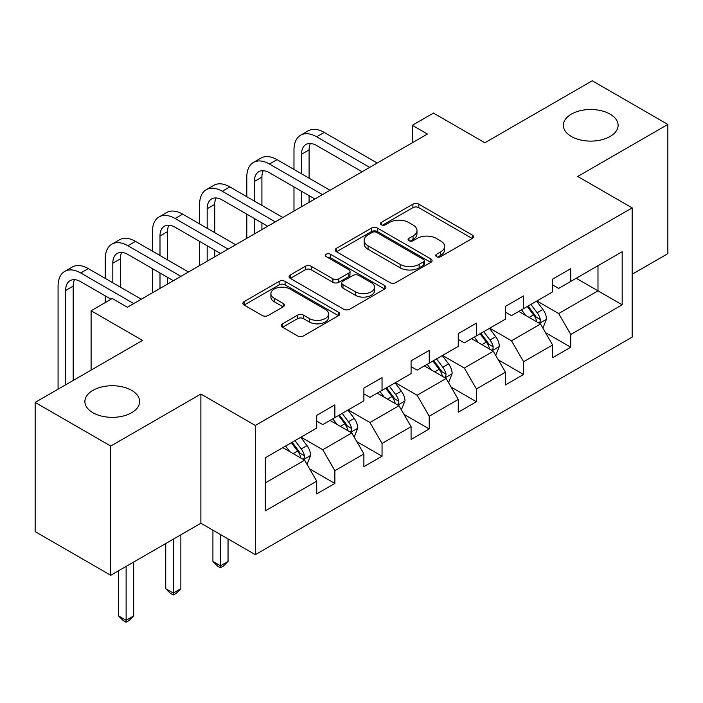 <?xml version="1.0" encoding="UTF-8"?>
<svg xmlns="http://www.w3.org/2000/svg" width="703" height="703" viewBox="0 0 703 703"><rect width="100%" height="100%" fill="white"/><g stroke="black" fill="none" stroke-linecap="round" stroke-linejoin="round"><path stroke-width="1.05" d="M436.572 256.665A2.935 1.696 0 0 0 440.728 256.665L472.267 238.458A4.2 2.425 0 0 0 473.497 236.744A4.2 2.425 0 0 0 472.267 235.03L418.83 204.178A4.2 2.425 0 0 0 412.898 204.178L381.351 222.385A2.935 1.696 0 0 0 380.49 223.589A2.935 1.696 0 0 0 381.351 224.784A2.935 1.696 0 0 0 385.508 224.784L389.594 222.429A13.436 7.759 0 0 1 408.592 222.429L413.048 225.004A13.436 7.759 0 0 1 416.976 230.487A13.436 7.759 0 0 1 413.048 235.971L408.961 238.326A2.935 1.696 0 0 0 408.1 239.53A2.935 1.696 0 0 0 408.961 240.725A2.935 1.696 0 0 0 413.118 240.725L417.204 238.37A13.436 7.759 0 0 1 436.203 238.37L440.649 240.936A13.436 7.759 0 0 1 444.586 246.428A13.436 7.759 0 0 1 440.649 251.911L436.572 254.266A2.935 1.696 0 0 0 435.711 255.461A2.935 1.696 0 0 0 436.572 256.665L436.572 254.266M131.628 390.367A27.373 15.8 0 0 0 101.794 386.94A27.373 15.8 0 0 0 84.896 401.545A27.373 15.8 0 0 0 92.919 412.714A27.373 15.8 0 0 0 122.744 416.141A27.373 15.8 0 0 0 139.642 401.545A27.373 15.8 0 0 0 131.628 390.367M610.081 114.132A27.373 15.8 0 0 0 580.256 110.705A27.373 15.8 0 0 0 563.358 125.31A27.373 15.8 0 0 0 571.372 136.479A27.373 15.8 0 0 0 601.206 139.906A27.373 15.8 0 0 0 618.104 125.31A27.373 15.8 0 0 0 610.081 114.132M282.571 323.811A4.2 2.425 0 0 0 281.341 325.524A4.2 2.425 0 0 0 282.571 327.238L297.562 335.893A4.2 2.425 0 0 0 303.503 335.893L338.53 315.665A4.2 2.425 0 0 0 339.76 313.951A4.2 2.425 0 0 0 338.53 312.237L285.093 281.385A4.2 2.425 0 0 0 279.161 281.385L244.126 301.613A4.2 2.425 0 0 0 242.895 303.327A4.2 2.425 0 0 0 244.126 305.04L262.237 315.498A4.2 2.425 0 0 0 268.177 315.498L283.168 306.842A4.2 2.425 0 0 0 284.399 305.128A4.2 2.425 0 0 0 283.168 303.415L274.188 298.23A11.23 6.485 0 0 1 270.901 293.643A11.23 6.485 0 0 1 277.826 287.65A11.23 6.485 0 0 1 290.067 289.056L325.243 309.364A11.23 6.485 0 0 1 328.538 313.951A11.23 6.485 0 0 1 321.605 319.944A11.23 6.485 0 0 1 309.364 318.538L303.503 315.155A4.2 2.425 0 0 0 297.562 315.155L282.571 323.811L282.571 327.238M632.164 274.249L667.85 253.651L667.85 124.431L592.242 80.783L484.877 142.771L433.461 113.086L412.292 125.31L427.415 134.036L127.392 307.255L112.269 298.52L91.1 310.744L91.1 370.112M110.758 446.071L110.758 575.282L200.882 523.243L200.882 394.031L110.758 446.071L35.15 402.415L142.516 340.428L91.1 310.744M200.882 394.031L255.321 425.464L632.164 207.895L632.164 337.115L255.321 554.676L255.321 425.464M667.85 124.431L577.725 176.471L632.164 207.895M389.893 282.588A4.2 2.425 0 0 0 395.824 282.588L430.851 262.36A4.2 2.425 0 0 0 432.081 260.646A4.2 2.425 0 0 0 430.851 258.932L377.423 228.088A4.2 2.425 0 0 0 371.483 228.088L336.456 248.308A4.2 2.425 0 0 0 335.226 250.022A4.2 2.425 0 0 0 336.456 251.736L389.893 282.588M327.387 257.298A2.935 1.696 0 0 1 330.366 257.711L330.366 254.222L384.69 285.585A4.2 2.425 0 0 1 385.921 287.299A4.2 2.425 0 0 1 384.69 289.012L349.663 309.241A4.2 2.425 0 0 1 343.723 309.241L290.295 278.388L290.295 274.961A4.2 2.425 0 0 0 289.065 276.674A4.2 2.425 0 0 0 290.295 278.388M290.295 274.961L305.287 266.305A4.2 2.425 0 0 1 311.218 266.305L332.888 278.819A4.2 2.425 0 0 0 338.828 278.819L348.776 273.072A4.2 2.425 0 0 0 350.006 271.358A4.2 2.425 0 0 0 348.776 269.644L326.21 256.621A2.935 1.696 0 0 1 325.348 255.426A2.935 1.696 0 0 1 327.167 253.853A2.935 1.696 0 0 1 330.366 254.222M110.758 575.282L35.15 531.626L35.15 402.415M309.61 468.857L334.865 483.436L334.865 470.685L363.899 453.927L363.899 466.669L382.045 456.194L382.045 443.452L411.079 426.686L411.079 439.437L429.225 428.953L429.225 416.211L458.259 399.445L458.259 412.195L476.406 401.721L476.406 388.97L505.439 372.203L505.439 384.954L523.586 374.479L523.586 361.729L552.62 344.971L552.62 357.713L570.766 347.238L570.766 334.487L622.181 304.812L622.181 251.727L597.989 265.69L597.989 290.84L622.181 304.812M334.865 483.436L316.719 493.91L316.719 481.168L265.303 510.853L265.303 457.767L316.719 428.083L316.719 415.332L334.865 404.858L334.865 417.608L363.899 400.842L363.899 388.1L382.045 377.616L382.045 390.367L411.079 373.601L411.079 360.859L429.225 350.384L429.225 363.126L458.259 346.368L458.259 333.617L476.406 323.143L476.406 335.885L505.439 319.127L505.439 306.376L523.586 295.901L523.586 308.652L552.62 291.886L552.62 279.135L570.766 268.66L570.766 281.411L622.181 251.727M330.023 420.403L351.799 432.969L322.765 449.735L300.989 437.161M316.719 421.097L322.765 424.594L334.865 417.608M322.765 449.735L334.865 470.685M351.799 432.969L363.899 453.927M377.203 393.162L398.979 405.736L369.945 422.494L348.17 409.919M363.899 393.856L369.945 397.353L382.045 390.367M369.945 422.494L382.045 443.452M398.979 405.736L411.079 426.686M424.384 365.92L446.159 378.495L417.125 395.253L395.35 382.687M411.079 366.623L417.125 370.112L429.225 363.126M417.125 395.253L429.225 416.211M446.159 378.495L458.259 399.445M471.564 338.679L493.339 351.254L464.305 368.021L442.53 355.446M458.259 339.382L464.305 342.871L476.406 335.885M464.305 368.021L476.406 388.97M493.339 351.254L505.439 372.203M518.744 311.447L540.528 324.013L511.494 340.779L489.71 328.204M505.439 312.141L511.494 315.629L523.586 308.652M511.494 340.779L523.586 361.729M540.528 324.013L552.62 344.971M576.214 278.265L597.989 290.84L558.674 313.538L536.89 300.963M552.62 284.9L558.674 288.397L570.766 281.411M558.674 313.538L570.766 334.487M200.882 523.243L255.321 554.676M412.292 125.31L412.292 142.771M265.303 482.908L304.619 460.21L282.843 447.635M304.619 460.21L316.719 481.168M545.51 332.66L570.766 347.238M498.33 359.901L523.586 374.479M451.15 387.133L476.406 401.721M403.97 414.375L429.225 428.953M356.79 441.616L382.045 456.194M437.741 257.078L440.649 255.4A13.436 7.759 0 0 0 444.586 249.916L444.586 246.428M416.976 230.487L416.976 233.976A13.436 7.759 0 0 1 413.048 239.459L410.139 241.138M472.214 238.484L418.83 207.666A4.2 2.425 0 0 0 412.898 207.666L382.529 225.197M430.798 262.395L377.423 231.577A4.2 2.425 0 0 0 371.483 231.577L336.509 251.771M423.434 261.85A2.935 1.696 0 0 0 424.296 260.646A2.935 1.696 0 0 0 423.434 259.451L376.527 232.368A2.935 1.696 0 0 0 372.37 232.368L368.073 234.855A13.436 7.759 0 0 0 364.136 240.338A13.436 7.759 0 0 0 368.073 245.822L400.13 264.337A13.436 7.759 0 0 0 419.129 264.337L423.434 261.85L423.434 265.339A2.935 1.696 0 0 0 424.296 264.143L424.296 260.646M364.136 240.338L364.136 243.836A13.436 7.759 0 0 0 368.073 249.319L368.073 245.822M423.434 265.339L419.129 267.825A13.436 7.759 0 0 1 400.13 267.825L368.073 249.319M290.348 278.423L305.287 269.794L305.287 266.305M350.006 271.358L350.006 274.855A4.2 2.425 0 0 1 348.776 276.569L338.828 282.307A4.2 2.425 0 0 1 332.888 282.307L311.218 269.794A4.2 2.425 0 0 0 305.287 269.794M330.366 257.711L384.638 289.047M355.375 291.798A11.23 6.485 0 0 0 367.616 293.204A11.23 6.485 0 0 0 374.55 287.219A11.23 6.485 0 0 0 371.263 282.632L358.864 275.471A4.2 2.425 0 0 0 352.932 275.471L342.985 281.218A4.2 2.425 0 0 0 341.755 282.931A4.2 2.425 0 0 0 342.985 284.645L355.375 291.798L355.375 295.295A11.23 6.485 0 0 0 367.616 296.701A11.23 6.485 0 0 0 374.55 290.708L374.55 287.219M341.755 282.931L341.755 286.42A4.2 2.425 0 0 0 342.985 288.133L342.985 284.645M355.375 295.295L342.985 288.133M328.538 313.951L328.538 317.448A11.23 6.485 0 0 1 321.605 323.433A11.23 6.485 0 0 1 309.364 322.027L303.503 318.644A4.2 2.425 0 0 0 297.562 318.644L282.632 327.264M270.901 293.643L270.901 297.132A11.23 6.485 0 0 0 274.188 301.719L274.188 298.23M283.107 306.868L274.188 301.719M338.477 315.7L285.093 284.882A4.2 2.425 0 0 0 279.161 284.882L244.187 305.076M542.909 328.152L546.512 319.092A11.336 6.547 -120 0 0 542.892 309.443L536.653 301.104M525.774 315.498L521.529 309.838M538.77 323.002L540.141 321.552L540.387 319.575A11.336 6.547 -120 0 0 537.145 312.756L530.906 304.425M528.067 306.06L534.992 315.304A5.773 3.33 60 0 1 536.038 317.062L540.387 319.575M527.276 306.517L533.515 314.847A11.336 6.547 60 0 1 536.758 321.666M293.977 169.449L293.977 149.888A32.074 18.524 60 0 1 300.62 135.204L308.178 130.846A32.074 18.524 60 0 1 324.224 132.428L377.203 163.026M300.62 135.204A32.074 18.524 60 0 1 316.658 136.795L369.646 167.384M362.089 171.752L316.658 145.53A21.389 12.346 -120 0 0 305.963 144.466A21.389 12.346 -120 0 0 301.534 154.256L301.534 173.817M310.436 143.482A21.389 12.346 -120 0 0 309.1 149.888L309.1 178.175M301.534 191.278L301.534 206.708M309.1 195.636L309.1 202.341M293.977 211.076L293.977 186.91M495.729 355.393L499.332 346.333A11.336 6.547 -120 0 0 495.712 336.675L489.473 328.345M478.594 342.739L474.349 337.08M491.59 350.243L492.961 348.793L493.207 346.816A11.336 6.547 -120 0 0 489.965 339.997L483.726 331.667M480.887 333.301L487.812 342.546A5.773 3.33 60 0 1 488.857 344.303L493.207 346.816M480.096 333.758L486.335 342.089A11.336 6.547 60 0 1 489.578 348.908M448.549 382.634L452.152 373.565A11.336 6.547 -120 0 0 448.532 363.917L442.292 355.586M431.414 369.971L427.169 364.312M444.41 377.485L445.781 376.026L446.027 374.049A11.336 6.547 -120 0 0 442.785 367.238L436.545 358.899M433.707 360.542L440.632 369.787A5.773 3.33 60 0 1 441.677 371.536L446.027 374.049M432.916 360.999L439.155 369.33A11.336 6.547 60 0 1 442.398 376.149M246.797 196.691L246.797 177.13A32.074 18.524 60 0 1 253.44 162.446L260.998 158.078A32.074 18.524 60 0 1 277.044 159.669L330.023 190.258M253.44 162.446A32.074 18.524 60 0 1 269.477 164.036L322.466 194.626M314.909 198.993L269.477 172.762A21.389 12.346 -120 0 0 258.783 171.708A21.389 12.346 -120 0 0 254.354 181.497L254.354 201.049M263.256 170.724A21.389 12.346 -120 0 0 261.92 177.13L261.92 205.417M254.354 218.51L254.354 233.95M261.92 222.877L261.92 229.582M246.797 238.317L246.797 214.151M199.617 223.923L199.617 204.371A32.074 18.524 60 0 1 206.26 189.687L213.817 185.32A32.074 18.524 60 0 1 229.863 186.91L282.843 217.499M206.26 189.687A32.074 18.524 60 0 1 222.297 191.278L275.286 221.867M267.72 226.234L222.297 200.004A21.389 12.346 -120 0 0 211.603 198.949A21.389 12.346 -120 0 0 207.174 208.738L207.174 228.29M216.076 197.956A21.389 12.346 -120 0 0 214.74 204.371L214.74 232.658M207.174 245.751L207.174 261.191M214.74 250.119L214.74 256.823M199.617 265.558L199.617 241.393M401.369 409.875L404.972 400.807A11.336 6.547 -120 0 0 401.351 391.158L395.112 382.827M384.225 397.213L379.989 391.553M397.23 404.717L398.601 403.267L398.847 401.29A11.336 6.547 -120 0 0 395.604 394.471L389.365 386.14M386.527 387.784L393.452 397.028A5.773 3.33 60 0 1 394.497 398.777L398.847 401.29M385.736 388.241L391.975 396.571A11.336 6.547 60 0 1 395.218 403.39M220.487 534.561L220.487 565.818L228.044 561.451L228.044 538.929M228.044 561.451L223.51 565.994L220.487 567.743L217.455 565.994L212.921 561.451L212.921 530.194M212.921 561.451L220.487 565.818L220.487 567.743M354.189 437.108L357.792 428.048A11.336 6.547 -120 0 0 354.171 418.399L347.932 410.06M337.045 424.454L332.809 418.795M350.05 431.958L351.421 430.508L351.667 428.531A11.336 6.547 -120 0 0 348.424 421.712L342.185 413.382M339.347 415.016L346.271 424.261A5.773 3.33 60 0 1 347.317 426.018L351.667 428.531M338.556 415.473L344.795 423.812A11.336 6.547 60 0 1 348.038 430.623M173.307 539.175L173.307 593.06L180.864 588.692L180.864 534.807M180.864 588.692L176.33 593.235L173.307 594.984L170.275 593.235L165.741 588.692L165.741 543.533M165.741 588.692L173.307 593.06L173.307 594.984M307.009 464.349L310.612 455.289A11.336 6.547 -120 0 0 306.991 445.632L300.752 437.301M289.864 451.695L285.629 446.036M302.87 459.2L304.241 457.75L304.487 455.772A11.336 6.547 -120 0 0 301.244 448.953L295.005 440.623M292.167 442.257L299.091 451.502A5.773 3.33 60 0 1 300.137 453.259L304.487 455.772M291.376 442.714L297.615 451.045A11.336 6.547 60 0 1 300.858 457.864M126.127 566.407L126.127 620.301L133.684 615.933L133.684 562.048M133.684 615.933L129.15 620.477L126.127 622.217L123.095 620.477L118.561 615.933L118.561 570.774M118.561 615.933L126.127 620.301L126.127 622.217M152.437 251.164L152.437 231.612A32.074 18.524 60 0 1 159.08 216.928L166.637 212.561A32.074 18.524 60 0 1 182.683 214.151L235.663 244.741M159.08 216.928A32.074 18.524 60 0 1 175.117 218.51L228.106 249.108M220.54 253.475L175.117 227.245A21.389 12.346 -120 0 0 164.423 226.181A21.389 12.346 -120 0 0 159.994 235.98L159.994 255.532M168.896 225.197A21.389 12.346 -120 0 0 167.56 231.612L167.56 259.899M159.994 272.992L159.994 288.432M167.56 277.36L167.56 284.065M152.437 292.791L152.437 268.625M105.257 278.406L105.257 258.853A32.074 18.524 60 0 1 111.9 244.161L119.457 239.802A32.074 18.524 60 0 1 135.503 241.384L188.483 271.982M111.9 244.161A32.074 18.524 60 0 1 127.937 245.751L180.926 276.349M173.36 280.708L127.937 254.486A21.389 12.346 -120 0 0 117.243 253.423A21.389 12.346 -120 0 0 112.814 263.212L112.814 282.773M121.716 252.439A21.389 12.346 -120 0 0 120.38 258.853L120.38 287.14M105.257 302.571L105.257 295.866M58.077 389.181L58.077 286.086A32.074 18.524 60 0 1 64.72 271.402L72.277 267.035A32.074 18.524 60 0 1 88.314 268.625L141.303 299.223M64.72 271.402A32.074 18.524 60 0 1 80.757 272.992L133.746 303.582M111.065 299.223L80.757 281.727A21.389 12.346 -120 0 0 70.063 280.664A21.389 12.346 -120 0 0 65.634 290.453L65.634 384.813M74.536 279.68A21.389 12.346 -120 0 0 73.2 286.086L73.2 380.446M440.649 255.4L440.649 251.911M408.961 240.725L408.961 238.326M413.048 239.459L413.048 235.971M381.351 224.784L381.351 222.385M412.898 207.666L412.898 204.178M418.83 207.666L418.83 204.178M472.267 238.458L472.267 235.03M336.456 251.736L336.456 248.308M371.483 231.577L371.483 228.088M377.423 231.577L377.423 228.088M430.851 262.36L430.851 258.932M400.13 267.825L400.13 264.337M419.129 267.825L419.129 264.337M311.218 269.794L311.218 266.305M332.888 282.307L332.888 278.819M338.828 282.307L338.828 278.819M348.776 276.569L348.776 273.072M384.69 289.012L384.69 285.585M297.562 318.644L297.562 315.155M303.503 318.644L303.503 315.155M309.364 322.027L309.364 318.538M283.168 306.842L283.168 303.415M244.126 305.04L244.126 301.613M279.161 284.882L279.161 281.385M285.093 284.882L285.093 281.385M338.53 315.665L338.53 312.237M539.403 323.371L546.433 319.311M537.145 312.756L542.892 309.443M529.087 317.413L533.515 314.847M324.224 132.428L316.658 136.795M309.1 149.888L301.534 154.256M492.223 350.612L499.253 346.553M489.965 339.997L495.712 336.675M481.906 344.655L486.335 342.089M445.043 377.845L452.073 373.785M442.785 367.238L448.532 363.917M434.726 371.887L439.155 369.33M277.044 159.669L269.477 164.036M261.92 177.13L254.354 181.497M229.863 186.91L222.297 191.278M214.74 204.371L207.174 208.738M397.863 405.086L404.893 401.026M395.604 394.471L401.351 391.158M387.546 399.128L391.975 396.571M350.683 432.327L357.713 428.268M348.424 421.712L354.171 418.399M340.366 426.37L344.795 423.812M303.503 459.569L310.533 455.509M301.244 448.953L306.991 445.632M293.186 453.611L297.615 451.045M182.683 214.151L175.117 218.51M167.56 231.612L159.994 235.98M135.503 241.384L127.937 245.751M120.38 258.853L112.814 263.212M88.314 268.625L80.757 272.992M73.2 286.086L65.634 290.453"/></g></svg>
